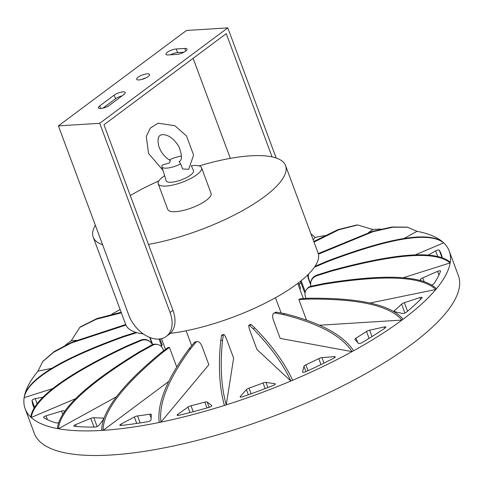 <?xml version="1.0" encoding="UTF-8"?>
<svg xmlns="http://www.w3.org/2000/svg" width="483" height="483" viewBox="0 0 483 483"><rect width="100%" height="100%" fill="white"/><g stroke="black" fill="none" stroke-linecap="round" stroke-linejoin="round"><path stroke-width="0.72" d="M306.627 289.335L307.285 288.544A9.467 8.018 39.9 0 1 311.402 286.141L324.824 283.382L324.165 284.173L310.738 286.932A9.467 8.018 -140.1 0 0 306.627 289.335A9.467 8.018 -140.1 0 0 305.57 297.111L306.053 298.409M324.824 283.382C385.525 273.692 422.734 275.473 436.445 288.719L435.787 289.51C422.07 276.264 384.866 274.483 324.165 284.173M369.942 303.028L435.787 289.51A226.231 67.276 -20.4 0 1 403.13 319.221L401.977 320.078A226.231 67.276 -20.4 0 0 402.556 319.649M273.372 385.404A217.664 64.728 159.6 0 1 242.466 396.803A2.439 0.725 159.6 0 1 240.123 396.905A2.439 0.725 159.6 0 1 240.292 396.458L246.421 389.624A3.23 0.96 159.6 0 1 249.029 388.133A197.469 58.721 -20.4 0 0 263.06 382.959A3.23 0.96 159.6 0 1 265.982 382.403L274.863 383.701A2.451 0.731 159.6 0 1 275.262 383.925A2.451 0.731 159.6 0 1 273.372 385.404M209.163 407.338A217.664 64.728 159.6 0 1 178.801 415.314A2.439 0.725 159.6 0 1 177.17 415.205A2.439 0.725 159.6 0 1 177.726 414.426L187.978 407.078A3.23 0.96 159.6 0 1 191.026 405.738A197.469 58.721 -20.4 0 0 204.81 402.122A3.23 0.96 159.6 0 1 207.195 402.031L211.693 405.503A2.451 0.731 159.6 0 1 211.777 405.611A2.451 0.731 159.6 0 1 209.163 407.338L207.195 402.031M147.701 421.695A217.664 64.728 159.6 0 1 120.853 425.463A2.439 0.725 159.6 0 1 119.869 425.245A2.439 0.725 159.6 0 1 120.979 424.128L134.346 416.98A3.23 0.96 159.6 0 1 137.54 415.929A197.469 58.721 -20.4 0 0 149.73 414.215A3.23 0.96 159.6 0 1 151.324 414.468A3.23 0.96 159.6 0 1 151.342 414.595L151.022 419.902A2.451 0.731 159.6 0 1 147.701 421.695M103.742 419.081L98.786 425.505A2.451 0.731 159.6 0 1 95.006 427.075A217.664 64.728 159.6 0 1 74.291 426.266A2.439 0.725 159.6 0 1 73.833 426.036A2.439 0.725 159.6 0 1 75.608 424.605L90.792 418.369A3.23 0.96 159.6 0 1 93.811 417.698A197.469 58.721 -20.4 0 0 103.211 418.067A3.23 0.96 159.6 0 1 104.008 418.308M58.787 422.474A2.451 0.731 159.6 0 1 56.221 422.945A217.664 64.728 159.6 0 1 43.681 417.638A2.439 0.725 159.6 0 1 43.567 417.505A2.439 0.725 159.6 0 1 46.06 415.821L61.564 411.099A3.23 0.96 159.6 0 1 64.118 410.882A197.469 58.721 -20.4 0 0 64.825 411.232M34.184 408.05A217.664 64.728 159.6 0 1 33.188 405.823A217.664 64.728 159.6 0 1 32.017 400.425A2.439 0.725 159.6 0 1 35.217 398.626L42.999 397.135M416.69 237.068A2.451 0.731 159.6 0 1 418.187 236.954A217.664 64.728 159.6 0 1 418.302 236.984M428.21 255.121L435.66 250.888A2.451 0.731 159.6 0 1 439.252 250.182A217.664 64.728 159.6 0 1 441.22 254.076A217.664 64.728 159.6 0 1 442.199 257.819M420.065 280.46A197.469 58.721 -20.4 0 0 420.578 279.367A3.23 0.96 159.6 0 1 422.697 277.858L437.58 271.368A2.451 0.731 159.6 0 1 440.55 271.029A2.451 0.731 159.6 0 1 440.538 271.223A217.664 64.728 159.6 0 1 433.982 283.575A2.439 0.725 159.6 0 1 431.428 284.97M421.925 298.011A217.664 64.728 159.6 0 1 406.3 312.223A2.439 0.725 159.6 0 1 402.43 313.479L394.454 311.68A3.23 0.96 159.6 0 1 394.043 311.408A3.23 0.96 159.6 0 1 394.502 310.599A197.469 58.721 -20.4 0 0 401.59 304.145A3.23 0.96 159.6 0 1 404.343 302.684L419.89 297.582A2.451 0.731 159.6 0 1 422.142 297.522A2.451 0.731 159.6 0 1 421.925 298.011M334.037 358.042A217.664 64.728 159.6 0 1 305.618 371.753A2.439 0.725 159.6 0 1 302.563 372.133A2.439 0.725 159.6 0 1 302.557 371.982L303.97 366.325A3.23 0.96 159.6 0 1 305.878 364.828A197.469 58.721 -20.4 0 0 318.78 358.603A3.23 0.96 159.6 0 1 321.956 357.643L334.345 356.641A2.451 0.731 159.6 0 1 335.244 356.871A2.451 0.731 159.6 0 1 334.037 358.042M385.223 327.927A217.664 64.728 159.6 0 1 362.069 342.61A2.439 0.725 159.6 0 1 358.428 343.389L354.975 339.471A3.23 0.96 159.6 0 1 354.92 339.374A3.23 0.96 159.6 0 1 356.001 338.112A197.469 58.721 -20.4 0 0 366.512 331.453A3.23 0.96 159.6 0 1 369.634 330.179L384.317 326.967A2.451 0.731 159.6 0 1 385.857 327.1A2.451 0.731 159.6 0 1 385.223 327.927M331.423 270.51L331.32 271.156L316.945 275.702A9.467 8.917 -171 0 0 310.744 282.694L310.847 282.054A9.467 8.917 9 0 1 317.047 275.056L331.423 270.51C396.356 252.844 435.968 250.097 450.259 262.257A226.231 67.276 -20.4 0 0 449.25 251.088L458.391 275.672A226.231 67.276 159.6 0 1 411.697 344.234A226.231 67.276 159.6 0 1 185.973 443.177A226.231 67.276 159.6 0 1 34.305 433.39L25.164 408.805A226.231 67.276 -20.4 0 0 30.725 417.04C33.641 398.535 65.591 374.88 126.582 346.082L140.499 340.189A9.467 8.942 -47.1 0 1 150.098 341.729L150.563 342.163A9.467 8.942 132.9 0 0 140.97 340.624L127.053 346.516L126.582 346.082M284.614 313.642L283.074 314.487L275.274 313.056A9.467 4.033 -118.8 0 0 273.861 313.238L275.401 312.386A9.467 4.033 61.2 0 1 276.813 312.211L284.614 313.642C320.289 322.596 343.28 334.973 353.574 350.767A226.231 67.276 -20.4 0 0 401.977 320.078C389.636 305.576 358.157 298.585 307.538 299.11L298.886 299.647L306.494 320.114M353.574 350.767L352.035 351.618C341.741 335.818 318.756 323.441 283.074 314.487M254.933 328.066L253.17 328.814L249.488 325.391A9.467 1.334 -112.9 0 0 248.95 325.15L250.713 324.401A9.467 1.334 67.1 0 1 251.257 324.648L254.933 328.066C272.273 345.87 284.831 363.276 292.626 380.278A226.231 67.276 -20.4 0 0 352.035 351.618L280.2 338.414L273.589 320.64A9.467 4.033 -118.8 0 1 273.861 313.238M292.626 380.278L290.857 381.027C283.068 364.019 270.504 346.619 253.17 328.814M176.742 367.038L169.436 347.404L162.385 352.662C122.851 385.404 103.09 411.299 103.114 430.347A226.231 67.276 -20.4 0 0 159.245 422.468L160.948 422.118L208.867 364.731L202.256 346.957A9.467 4.172 78.4 0 0 197.124 341.547A9.467 4.172 78.4 0 0 195.881 342.35L190.676 348.581C168.47 378.889 158.563 403.402 160.948 422.118A226.231 67.276 -20.4 0 0 224.426 405.442L226.249 404.863L233.627 358.132L227.016 340.358A9.467 1.491 72.4 0 0 223.665 334.478A9.467 1.491 72.4 0 0 223.369 335.033L222.566 340.104C219.958 365.269 221.184 386.853 226.249 404.863A226.231 67.276 -20.4 0 0 290.857 381.027L256.968 349.517L250.357 331.743A9.467 1.334 -112.9 0 1 248.95 325.15M168.754 381.431L103.114 430.347L101.696 430.431C101.678 411.389 121.432 385.494 160.966 352.753L168.024 347.494A12.926 3.846 159.6 0 0 169.436 347.404M163.634 350.761L163.212 349.632A9.467 8.09 100.4 0 0 157.422 344.451A9.467 8.09 100.4 0 0 152.562 345.291L140.462 351.95C87.568 384.172 60.212 409.765 58.401 428.747A226.231 67.276 -20.4 0 0 101.696 430.431M116.451 396.791L58.401 428.747L57.411 428.566C59.222 409.584 86.572 383.985 139.466 351.769L151.565 345.11A9.467 8.09 -79.6 0 1 156.432 344.27L157.422 344.451M127.053 346.516C66.056 375.315 34.106 398.97 31.196 417.475A226.231 67.276 -20.4 0 0 57.411 428.566M75.626 398.668L31.196 417.475L30.725 417.04M136.858 332.66L123.467 336.892C60.453 359.696 27.344 379.946 24.15 397.642A226.231 67.276 -20.4 0 0 25.164 408.805M52.707 388.604L24.15 397.642L24.253 396.996C27.446 379.3 60.556 359.056 123.57 336.246L135.856 332.364M125.936 325.071L71.466 342.912L53.867 352.137L42.703 361.562L37.964 371.173A226.231 67.276 -20.4 0 0 24.277 396.851M121.366 312.839L96.244 319.251L79.767 327.42L71.279 340.678A226.231 67.276 -20.4 0 0 65.229 345.327M120.128 309.518A226.231 67.276 -20.4 0 0 111.766 314.252M324.745 235.571A226.231 67.276 -20.4 0 0 315.17 237.431L310.901 233.736M380.827 229.093A226.231 67.276 -20.4 0 0 372.713 229.461L357.734 224.969L338.867 229.745L314.01 242.092M443.195 242.4A226.231 67.276 -20.4 0 0 416.998 231.333L407.61 227.227L392.77 227.209L372.954 231.695L318.412 254.167M315.019 266.314L327.836 260.886C390.741 237.231 429.2 231.079 443.219 242.418L443.684 242.852C429.665 231.514 391.206 237.666 328.307 261.321L314.415 267.202M449.25 251.088A226.231 67.276 -20.4 0 0 443.684 242.852L415.199 254.909M450.259 262.257L450.156 262.903C435.865 250.743 396.253 253.49 331.32 271.156M436.445 288.719A226.231 67.276 -20.4 0 0 450.156 262.903L403.172 277.761M152.429 344.699A9.467 8.942 132.9 0 0 150.563 342.163M152.302 344.439L149.905 337.997A9.467 8.917 -171 0 0 149.664 337.412M123.467 336.892L123.57 336.246M150.092 337.575L152.7 344.596M43.041 361.163L54.434 351.407L71.852 342.242L125.707 324.516L93.219 237.159A102.613 30.514 -20.4 0 0 102.607 244.766M159.976 338.933L162.234 345.007L161.57 345.804L159.052 339.03M37.964 371.173L51.82 368.33M160.676 345.985L161.57 345.804M80.715 326.713L96.914 318.563L121.142 312.241M71.279 340.678L76.26 340.364M313.165 239.822L315.17 237.431M313.787 241.488L337.919 229.648L356.569 225.042M299.176 284.258L301.018 282.887M368.529 232.583L372.719 229.461M318.255 253.575L372.254 231.423L391.888 227.016L407.109 227.143M301.144 280.744L305.286 291.877M305.117 292.583L304.586 292.487L300.432 281.317M403.951 238.517L416.998 231.333M308.607 274.036A9.467 8.942 132.9 0 0 308.909 279.337L310.641 283.998M310.696 284.964L308.438 278.902A9.467 8.942 -47.1 0 1 307.949 274.694M327.836 260.886L328.307 261.321M310.744 282.694A9.467 8.917 -171 0 0 310.943 286.25M222.566 340.104L220.743 340.684L221.54 335.607A9.467 1.491 -107.6 0 1 221.836 335.051L223.665 334.478M224.426 405.442C219.36 387.432 218.135 365.842 220.743 340.684M190.676 348.581L188.968 348.931L194.172 342.701A9.467 4.172 -101.6 0 1 195.422 341.898L197.124 341.547M159.245 422.468C156.86 403.752 166.768 379.24 188.968 348.931M140.462 351.95L139.466 351.769M162.385 352.662L160.966 352.753M186.535 330.692A12.926 3.846 159.6 0 1 186.263 331.133M319.523 325.216L401.977 320.078M298.615 282.742L300.354 287.415A12.926 3.846 159.6 0 1 299.895 289.214M298.886 299.647A12.926 3.846 159.6 0 0 300.04 298.784L308.697 298.246L307.538 299.11M308.697 298.246C359.31 297.727 390.789 304.719 403.13 319.221M181.493 156.081A13.735 4.087 -20.4 0 0 169.273 159.951M188.69 169.285L182.677 169.002L180.672 163.912L179.09 161.612C182.218 160.447 182.176 155.466 178.97 146.675C173.989 138.724 168.543 134.709 162.626 134.636C158.309 134.829 157.053 138.796 158.865 146.536C161.159 152.821 165.029 157.524 170.475 160.646L169.201 163.067L162.282 165.059A13.735 4.087 -20.4 0 0 161.865 166.762A13.735 4.087 -20.4 0 0 180.672 163.912M191.298 165.651L193.484 170.662A14.544 4.323 159.6 0 1 186.136 177.78A14.544 4.323 159.6 0 1 166.224 180.799L161.865 166.762M201.538 167.74L211.053 193.339A23.106 6.871 159.6 0 1 206.283 200.342A23.106 6.871 159.6 0 1 183.232 210.449A23.106 6.871 159.6 0 1 167.74 209.447L158.219 183.854A23.106 6.871 -20.4 0 0 173.711 184.85A23.106 6.871 -20.4 0 0 196.768 174.743A23.106 6.871 -20.4 0 0 201.538 167.74A23.106 6.871 -20.4 0 0 191.346 165.76M164.637 175.691A23.106 6.871 -20.4 0 0 158.219 183.854M148.462 244.422A102.613 30.514 -20.4 0 0 264.394 196.72A102.613 30.514 -20.4 0 0 285.574 165.627L318.055 252.965A102.613 30.514 159.6 0 1 296.876 284.064A102.613 30.514 159.6 0 1 170.233 333.397M143.3 333.934A102.613 30.514 159.6 0 1 125.701 324.504M285.574 165.627A102.613 30.514 -20.4 0 0 199.135 165.935M158.859 180.914A102.613 30.514 -20.4 0 0 130.289 195.567M95.356 225.271A102.613 30.514 -20.4 0 0 93.219 237.159M276.185 158.019L227.795 27.887L186.456 30.465L58.395 125.882L128.738 315.031A28.28 18.922 -126.7 0 0 166.303 336.416A28.28 18.922 -126.7 0 0 170.07 312.453L172.962 310.303L103.966 124.771L226.249 33.653L272.08 156.89M230.331 158.364L193.128 58.334M172.962 310.303A28.28 18.922 53.3 0 1 169.189 334.266L166.303 336.416M58.395 125.882L99.727 123.31L170.07 312.453M147.182 73.839A6.871 2.041 159.6 0 1 149.531 74.491A6.871 2.041 159.6 0 1 143.807 78.801A6.871 2.041 159.6 0 1 136.653 79.278A6.871 2.041 159.6 0 1 139.998 76.018A6.871 2.041 159.6 0 1 147.182 73.839M145.884 77.908A6.871 2.041 -20.4 0 0 141.646 79.484M183.932 52.194L177.605 52.593A6.714 1.998 -20.4 0 0 170.433 54.802M176.259 48.976L184.766 48.445A6.714 1.998 159.6 0 1 187.054 49.085A6.714 1.998 159.6 0 1 183.788 52.273A6.714 1.998 159.6 0 1 176.766 54.404L168.259 54.935A6.714 1.998 159.6 0 1 165.971 54.295A6.714 1.998 159.6 0 1 169.231 51.113A6.714 1.998 159.6 0 1 176.259 48.976L177.605 52.593M122.036 95.869A6.605 1.962 -20.4 0 0 115.54 98.737L102.903 108.15M114.193 95.121A6.605 1.962 159.6 0 1 120.786 92.235A6.605 1.962 159.6 0 1 125.212 92.519A6.605 1.962 159.6 0 1 123.847 94.523L109.406 105.282A6.605 1.962 159.6 0 1 102.813 108.174A6.605 1.962 159.6 0 1 98.387 107.884A6.605 1.962 159.6 0 1 99.752 105.886L114.193 95.121L115.54 98.737M99.727 123.31L227.795 27.887M311.402 286.141L310.738 286.932M275.105 384.353L274.863 383.701M267.896 387.541L265.982 382.403M265.155 388.592L263.06 382.959M251.124 393.766L249.029 388.133M248.334 394.762L246.421 389.624M240.54 397.129L240.292 396.458M206.984 407.966L204.81 402.122M193.248 411.715L191.026 405.738M190.012 412.554L187.978 407.078M178.094 415.428L177.726 414.426M151.137 418.006L149.73 414.215M140.148 422.939L137.54 415.929M136.755 423.452L134.346 416.98M121.45 425.402L120.979 424.128M103.64 419.214L103.211 418.067M97.107 426.561L93.811 417.698M94.034 427.087L90.792 418.369M76.296 426.453L75.608 424.605M64.45 411.764L64.118 410.882M62.766 414.336L61.564 411.099M47.497 419.691L46.06 415.821M32.017 400.425L34.595 407.368M37.119 403.746L35.217 398.626M442.078 257.777L439.252 250.182M437.755 256.533L435.66 250.888M438.944 275.038L437.58 271.368M424.122 281.686L422.697 277.858M421.085 280.738L420.578 279.367M420.56 299.388L419.89 297.582M407.519 311.221L404.343 302.684M404.887 313.014L401.59 304.145M394.943 311.789L394.502 310.599M334.713 357.631L334.345 356.641M323.978 363.089L321.956 357.643M320.99 364.55L318.78 358.603M308.039 370.648L305.878 364.828M305.932 371.608L303.97 366.325M384.788 328.229L384.317 326.967M372.007 336.566L369.634 330.179M369.09 338.378L366.512 331.453M357.625 342.477L356.001 338.112M140.97 340.624L140.499 340.189M149.978 337.532L149.905 337.997M308.909 279.337L308.438 278.902M317.047 275.056L316.945 275.702M276.813 312.211L275.274 313.056M251.257 324.648L249.488 325.391M223.369 335.033L221.54 335.607M195.881 342.35L194.172 342.701M152.562 345.291L151.565 345.11M184.766 48.445L185.738 51.071M100.724 108.512L99.752 105.886M42.703 361.562L43.361 360.765M79.767 327.42L80.927 326.562M356.315 225.06L357.734 224.969M406.62 227.046L407.61 227.233M191.679 345.689L186.13 330.777M165.47 349.396L161.479 338.649M188.672 169.31L193.605 155.079L186.492 135.958L174.894 125.719L158.068 123.195L150.34 128.073L146.277 136.46L148.541 153.437L162.964 170.3M303.378 298.579L297.739 283.418M281.16 313.008L275.473 297.727"/></g></svg>
